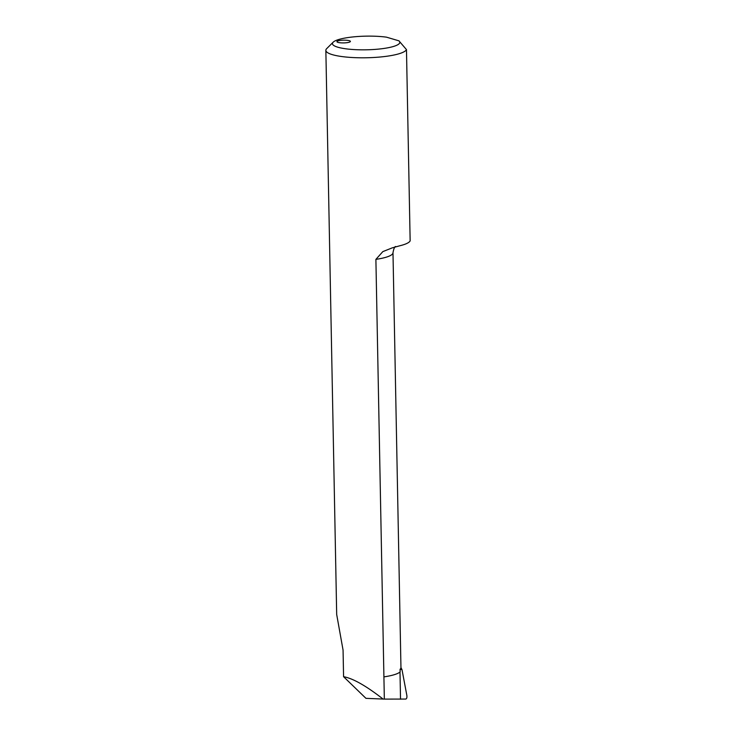 <?xml version="1.0" encoding="UTF-8"?>
<svg xmlns="http://www.w3.org/2000/svg" width="736" height="736" viewBox="0 0 736 736"><rect width="100%" height="100%" fill="white"/><g stroke="black" fill="none" stroke-linecap="round" stroke-linejoin="round"><path stroke-width="1.1" d="M392.987 252.724L400.954 667.598A36.708 7.443 178.9 0 1 400.08 669.254L402.003 669.677L406.898 695.658C407.063 697.535 406.723 698.666 405.867 699.062L384.339 699.108L375.894 259.366A36.708 7.443 -1.1 0 0 392.987 252.724C393.742 248.722 394.625 246.643 395.618 246.505M400.08 669.254L400.136 671.894A36.708 7.443 -1.1 0 1 383.907 676.881M383.125 699.09C366.059 685.805 352.875 678.344 343.574 676.697L365.958 698.344L384.339 699.108M406.474 49.616L398.94 40.839A33.681 6.826 178.9 0 1 399.041 40.931A33.681 6.826 178.9 0 1 366.261 49.809A33.681 6.826 178.9 0 1 333.16 42.191L326.692 48.631A40.416 8.197 -1.1 0 0 325.855 50.352A40.416 8.197 -1.1 0 0 364.394 57.794A40.416 8.197 -1.1 0 0 406.474 49.616L410.145 240.856A40.416 8.197 -1.1 0 1 400.007 245.723L392.224 247.876L382.83 251.62L375.894 259.366M343.574 676.697L343.068 650.136L336.683 614.468L325.855 50.352M398.94 40.839L386.455 37.159A33.681 6.826 178.9 0 0 333.16 42.191M349.315 40.692A6.734 1.362 -1.1 0 0 340.004 40.462A6.734 1.362 -1.1 0 0 336.932 41.676A6.734 1.362 -1.1 0 0 343.694 42.909A6.734 1.362 -1.1 0 0 350.4 41.409A6.734 1.362 -1.1 0 0 349.315 40.692M402.003 669.677L400.954 667.598M400.522 699.2L399.998 672.014"/></g></svg>
